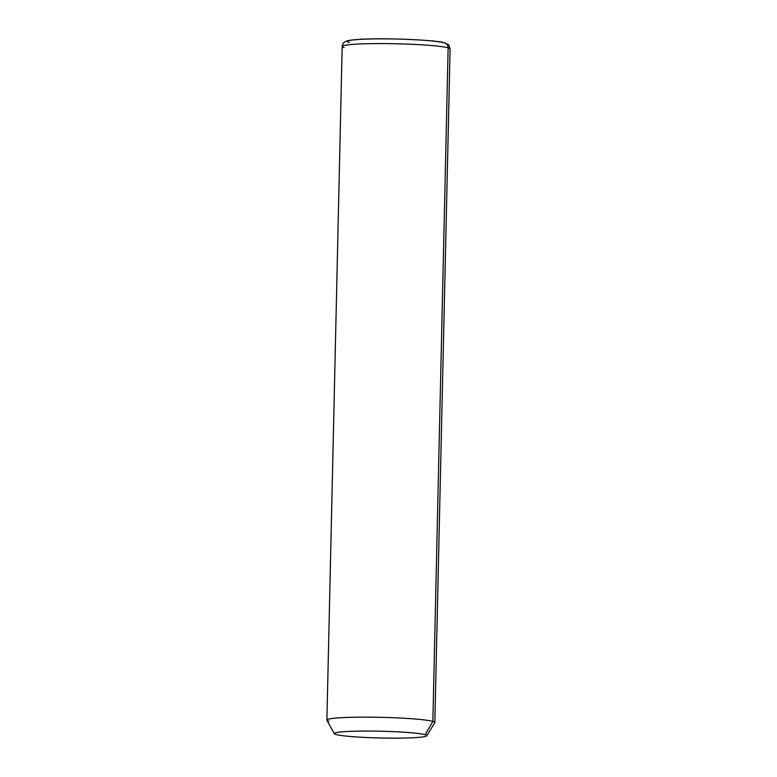 <?xml version="1.0" encoding="UTF-8"?>
<svg xmlns="http://www.w3.org/2000/svg" width="777" height="777" viewBox="0 0 777 777"><rect width="100%" height="100%" fill="white"/><g stroke="black" fill="none" stroke-linecap="round" stroke-linejoin="round"><path stroke-width="1.17" d="M334.333 733.702L326.932 720.23A53.982 3.953 1.3 0 1 372.465 717.19A53.982 3.953 1.3 0 1 432.847 721.396L425.116 734.702A46.27 3.39 -178.7 0 0 373.358 731.089A46.27 3.39 -178.7 0 0 334.333 733.702A46.27 3.39 -178.7 0 0 335.994 734.508A46.27 3.39 -178.7 0 0 385.8 738.092A46.27 3.39 -178.7 0 0 426.767 735.8A46.27 3.39 -178.7 0 0 425.116 734.702L432.847 721.396A53.982 3.953 1.3 0 1 434.77 722.678L426.767 735.8M425.116 734.702A46.27 3.39 1.3 0 1 392.958 738.15A46.27 3.39 1.3 0 1 335.994 734.508A46.27 3.39 1.3 0 1 368.152 731.06A46.27 3.39 1.3 0 1 425.116 734.702M349.223 42.492A48.844 3.574 -178.7 0 1 383.168 38.86A48.844 3.574 -178.7 0 1 443.298 42.696A5.138 4.934 -74.1 0 1 444.59 42.881A5.138 4.934 105.9 0 1 448.135 47.834A5.138 4.934 -74.1 0 0 444.59 42.881C449.698 45.435 448.63 43.813 450.106 48.951A53.982 3.953 -178.7 0 0 448.135 47.834A53.982 3.953 1.3 0 1 450.106 48.951L434.829 722.513A53.982 3.953 -178.7 0 0 432.847 721.396L448.135 47.834A53.982 3.953 -178.7 0 0 388.879 43.638A53.982 3.953 -178.7 0 0 342.171 46.503A53.982 3.953 1.3 0 1 388.879 43.638A53.982 3.953 1.3 0 1 448.135 47.834L432.847 721.396A53.982 3.953 -178.7 0 0 373.601 717.2A53.982 3.953 -178.7 0 0 326.894 720.065A53.982 3.953 -178.7 0 0 328.865 721.173M444.59 42.881C439.248 40.278 386.664 37.714 360.965 39.297C346.6 40.19 346.212 41.035 344.143 42.414C343.366 42.667 342.715 44.027 342.171 46.503A53.982 3.953 -178.7 0 0 344.153 47.611M431.458 40.89L433.1 40.802M362.033 39.248L360.421 39.093M342.171 46.503L326.894 720.065"/></g></svg>
